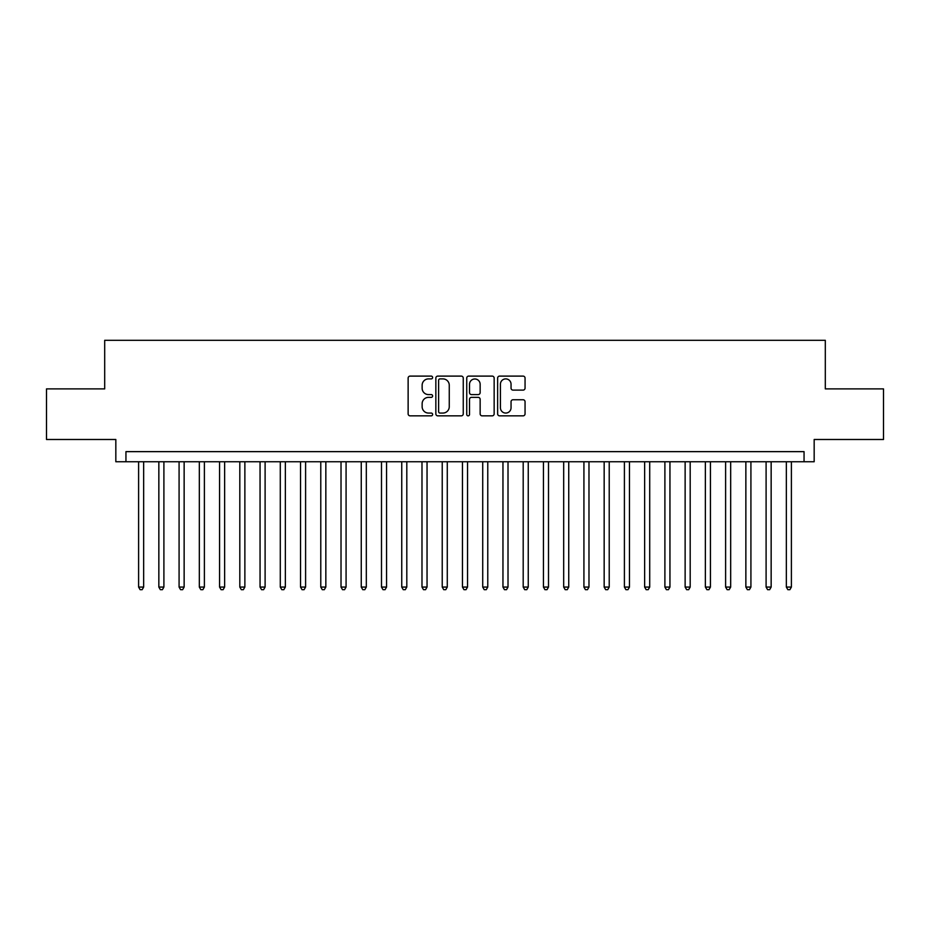 <?xml version="1.0" encoding="UTF-8"?>
<svg xmlns="http://www.w3.org/2000/svg" width="930" height="930" viewBox="0 0 930 930"><rect width="100%" height="100%" fill="white"/><g stroke="black" fill="none" stroke-linecap="round" stroke-linejoin="round"><path stroke-width="1.4" d="M432.613 377.499A1.395 1.395 0 0 0 431.218 376.104L410.118 376.104A1.988 1.988 0 0 0 408.131 378.092L408.131 413.862A1.988 1.988 0 0 0 410.118 415.85L431.218 415.85A1.395 1.395 0 0 0 432.613 414.454A1.395 1.395 0 0 0 431.218 413.06L428.486 413.06A6.359 6.359 0 0 1 422.139 406.701L422.139 403.725A6.359 6.359 0 0 1 428.486 397.366L431.218 397.366A1.395 1.395 0 0 0 432.613 395.971A1.395 1.395 0 0 0 431.218 394.587L428.486 394.587A6.359 6.359 0 0 1 422.139 388.228L422.139 385.241A6.359 6.359 0 0 1 428.486 378.894L431.218 378.894A1.395 1.395 0 0 0 432.613 377.499M523.067 390.112A1.988 1.988 0 0 0 525.055 388.124L525.055 378.092A1.988 1.988 0 0 0 523.067 376.104L499.619 376.104A1.988 1.988 0 0 0 497.631 378.092L497.631 413.862A1.988 1.988 0 0 0 499.619 415.85L523.067 415.85A1.988 1.988 0 0 0 525.055 413.862L525.055 401.737A1.988 1.988 0 0 0 523.067 399.749L513.034 399.749A1.988 1.988 0 0 0 511.047 401.737L511.047 407.747A5.313 5.313 0 0 1 505.734 413.06A5.313 5.313 0 0 1 500.421 407.747L500.421 384.206A5.313 5.313 0 0 1 505.734 378.894A5.313 5.313 0 0 1 511.047 384.206L511.047 388.124A1.988 1.988 0 0 0 513.034 390.112L523.067 390.112M804.055 461.757L814.169 461.757L814.169 439.495L883.5 439.495L883.5 388.891L825.305 388.891L825.305 340.31L104.695 340.31L104.695 388.891L46.5 388.891L46.5 439.495L115.832 439.495L115.832 461.757L804.055 461.757L804.055 451.643L125.945 451.643L125.945 461.757M463.256 378.092A1.988 1.988 0 0 0 461.28 376.104L437.832 376.104A1.988 1.988 0 0 0 435.845 378.092L435.845 413.862A1.988 1.988 0 0 0 437.832 415.85L461.28 415.85A1.988 1.988 0 0 0 463.256 413.862L463.256 378.092M468.72 376.104L492.168 376.104A1.988 1.988 0 0 1 494.156 378.092L494.156 413.862A1.988 1.988 0 0 1 492.168 415.85L482.135 415.85A1.988 1.988 0 0 1 480.147 413.862L480.147 399.354A1.988 1.988 0 0 0 478.16 397.366L471.51 397.366A1.988 1.988 0 0 0 469.522 399.354L469.522 414.454A1.395 1.395 0 0 1 468.127 415.85A1.395 1.395 0 0 1 466.744 414.454L466.744 378.092A1.988 1.988 0 0 1 468.72 376.104M440.018 378.894A1.395 1.395 0 0 0 438.623 380.277L438.623 411.676A1.395 1.395 0 0 0 440.018 413.06L442.901 413.06A6.359 6.359 0 0 0 449.26 406.701L449.26 385.241A6.359 6.359 0 0 0 442.901 378.894L440.018 378.894M480.147 384.299A5.313 5.313 0 0 0 474.835 378.987A5.313 5.313 0 0 0 469.522 384.299L469.522 392.6A1.988 1.988 0 0 0 471.51 394.587L478.16 394.587A1.988 1.988 0 0 0 480.147 392.6L480.147 384.299M138.605 461.757L138.605 587.062L143.662 587.062L143.662 461.757M143.662 587.062L142.139 589.69L140.116 589.69L138.605 587.062M158.844 461.757L158.844 587.062L163.901 587.062L163.901 461.757M163.901 587.062L162.39 589.69L160.355 589.69L158.844 587.062M179.083 461.757L179.083 587.062L184.14 587.062L184.14 461.757M184.14 587.062L182.629 589.69L180.606 589.69L179.083 587.062M199.322 461.757L199.322 587.062L204.391 587.062L204.391 461.757M204.391 587.062L202.868 589.69L200.845 589.69L199.322 587.062M219.573 461.757L219.573 587.062L224.63 587.062L224.63 461.757M224.63 587.062L223.107 589.69L221.084 589.69L219.573 587.062M239.812 461.757L239.812 587.062L244.869 587.062L244.869 461.757M244.869 587.062L243.346 589.69L241.323 589.69L239.812 587.062M260.051 461.757L260.051 587.062L265.108 587.062L265.108 461.757M265.108 587.062L263.597 589.69L261.574 589.69L260.051 587.062M280.29 461.757L280.29 587.062L285.359 587.062L285.359 461.757M285.359 587.062L283.836 589.69L281.813 589.69L280.29 587.062M300.529 461.757L300.529 587.062L305.598 587.062L305.598 461.757M305.598 587.062L304.075 589.69L302.052 589.69L300.529 587.062M320.78 461.757L320.78 587.062L325.837 587.062L325.837 461.757M325.837 587.062L324.314 589.69L322.292 589.69L320.78 587.062M341.019 461.757L341.019 587.062L346.076 587.062L346.076 461.757M346.076 587.062L344.565 589.69L342.542 589.69L341.019 587.062M361.259 461.757L361.259 587.062L366.315 587.062L366.315 461.757M366.315 587.062L364.804 589.69L362.781 589.69L361.259 587.062M381.498 461.757L381.498 587.062L386.566 587.062L386.566 461.757M386.566 587.062L385.043 589.69L383.021 589.69L381.498 587.062M401.748 461.757L401.748 587.062L406.805 587.062L406.805 461.757M406.805 587.062L405.282 589.69L403.26 589.69L401.748 587.062M421.988 461.757L421.988 587.062L427.044 587.062L427.044 461.757M427.044 587.062L425.533 589.69L423.499 589.69L421.988 587.062M442.227 461.757L442.227 587.062L447.284 587.062L447.284 461.757M447.284 587.062L445.772 589.69L443.75 589.69L442.227 587.062M462.466 461.757L462.466 587.062L467.534 587.062L467.534 461.757M467.534 587.062L466.011 589.69L463.989 589.69L462.466 587.062M482.717 461.757L482.717 587.062L487.773 587.062L487.773 461.757M487.773 587.062L486.25 589.69L484.228 589.69L482.717 587.062M502.956 461.757L502.956 587.062L508.013 587.062L508.013 461.757M508.013 587.062L506.501 589.69L504.467 589.69L502.956 587.062M523.195 461.757L523.195 587.062L528.252 587.062L528.252 461.757M528.252 587.062L526.74 589.69L524.718 589.69L523.195 587.062M543.434 461.757L543.434 587.062L548.502 587.062L548.502 461.757M548.502 587.062L546.98 589.69L544.957 589.69L543.434 587.062M563.685 461.757L563.685 587.062L568.742 587.062L568.742 461.757M568.742 587.062L567.219 589.69L565.196 589.69L563.685 587.062M583.924 461.757L583.924 587.062L588.981 587.062L588.981 461.757M588.981 587.062L587.458 589.69L585.435 589.69L583.924 587.062M604.163 461.757L604.163 587.062L609.22 587.062L609.22 461.757M609.22 587.062L607.709 589.69L605.686 589.69L604.163 587.062M624.402 461.757L624.402 587.062L629.471 587.062L629.471 461.757M629.471 587.062L627.948 589.69L625.925 589.69L624.402 587.062M644.641 461.757L644.641 587.062L649.71 587.062L649.71 461.757M649.71 587.062L648.187 589.69L646.164 589.69L644.641 587.062M664.892 461.757L664.892 587.062L669.949 587.062L669.949 461.757M669.949 587.062L668.426 589.69L666.403 589.69L664.892 587.062M685.131 461.757L685.131 587.062L690.188 587.062L690.188 461.757M690.188 587.062L688.677 589.69L686.654 589.69L685.131 587.062M705.37 461.757L705.37 587.062L710.427 587.062L710.427 461.757M710.427 587.062L708.916 589.69L706.893 589.69L705.37 587.062M725.609 461.757L725.609 587.062L730.678 587.062L730.678 461.757M730.678 587.062L729.155 589.69L727.132 589.69L725.609 587.062M745.86 461.757L745.86 587.062L750.917 587.062L750.917 461.757M750.917 587.062L749.394 589.69L747.371 589.69L745.86 587.062M766.099 461.757L766.099 587.062L771.156 587.062L771.156 461.757M771.156 587.062L769.645 589.69L767.61 589.69L766.099 587.062M786.338 461.757L786.338 587.062L791.395 587.062L791.395 461.757M791.395 587.062L789.884 589.69L787.861 589.69L786.338 587.062"/></g></svg>
